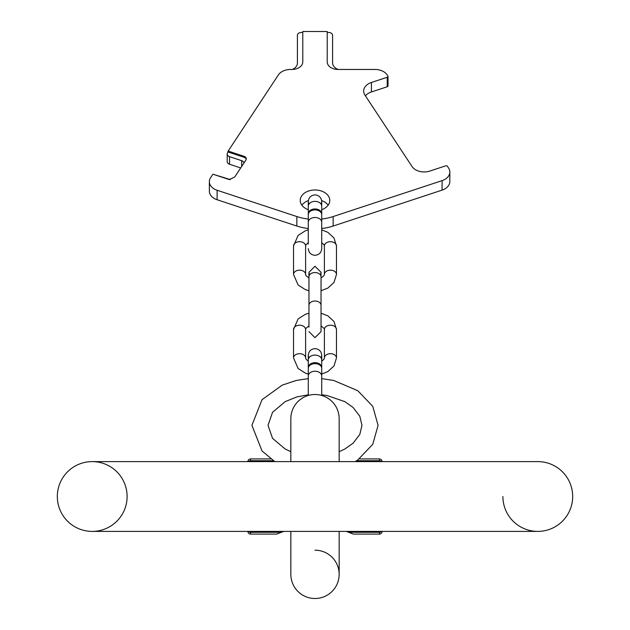 <?xml version="1.0" encoding="UTF-8"?>
<svg xmlns="http://www.w3.org/2000/svg" width="630" height="630" viewBox="0 0 630 630"><rect width="100%" height="100%" fill="white"/><g stroke="black" fill="none" stroke-linecap="round" stroke-linejoin="round"><path stroke-width="0.94" d="M127.11 496.503A34.894 34.894 0 0 1 92.216 531.397A34.894 34.894 0 0 1 57.322 496.503A34.894 34.894 0 0 1 92.216 461.609A34.894 34.894 0 0 1 127.11 496.503A34.894 34.894 0 0 1 92.216 531.397A34.894 34.894 0 0 1 57.322 496.503A34.894 34.894 0 0 1 92.216 461.609A34.894 34.894 0 0 0 57.322 496.503A34.894 34.894 0 0 0 92.216 531.397A34.894 34.894 0 0 1 57.322 496.503M92.216 531.397L537.784 531.397A34.894 34.894 0 0 1 502.89 496.503A34.894 34.894 0 0 0 537.784 531.397A34.894 34.894 0 0 0 572.678 496.503A34.894 34.894 0 0 0 537.784 461.609L92.216 461.609M572.678 496.503A34.894 34.894 0 0 1 537.784 531.397A34.894 34.894 0 0 0 572.678 496.503A34.894 34.894 0 0 0 537.784 461.609M315 598.5A24.16 24.16 0 0 1 290.839 574.34L290.839 574.34A24.16 24.16 0 0 0 315 598.5A24.16 24.16 0 0 1 290.839 574.34A24.16 24.16 0 0 0 315 598.5A24.16 24.16 0 0 0 339.161 574.34L339.161 574.34A24.16 24.16 0 0 1 315 598.5A24.16 24.16 0 0 0 339.161 574.34L339.161 531.397L339.161 574.34A24.16 24.16 0 0 0 315 550.187M321.709 375.984A6.709 4.749 180 0 0 315 371.235A6.709 4.749 180 0 0 308.291 375.984L308.291 368.392A6.709 4.749 180 0 1 315 363.644A6.709 4.749 180 0 1 321.709 368.392L321.709 395.459L321.709 394.797L327.12 395.545L344.767 401.601L353.013 407.39L359.801 416.217L361.974 425.329L359.801 434.44L353.013 443.268L344.767 449.056L339.161 451.694L339.161 418.666A24.16 24.16 0 0 0 315 394.506A24.16 24.16 0 0 0 290.839 418.666L290.839 461.609M315 394.506A24.16 24.16 0 0 0 290.839 418.666A24.16 24.16 0 0 1 315 394.506A24.16 24.16 0 0 1 339.161 418.666L339.161 461.609M321.709 219.027A42.942 30.366 180 0 0 333.152 216.555L442.079 180.637A13.419 9.489 180 0 0 449.828 172.037A13.419 9.489 180 0 0 448.568 168.029L447.434 166.304A1.339 0.953 180 0 0 445.654 165.847L429.841 171.061A13.419 9.489 180 0 1 412.004 166.47L364.927 95.083A13.419 9.489 180 0 1 363.668 91.074A13.419 9.489 180 0 1 371.416 82.475L387.23 77.262A1.339 0.953 180 0 0 387.883 76.002L387.182 74.938A13.419 9.489 180 0 0 375.015 69.457L337.948 69.457A10.734 7.591 180 0 1 327.214 61.866L327.214 31.5L302.786 31.5L302.786 61.866A10.734 7.591 180 0 1 292.052 69.457L289.233 69.457A10.734 7.591 180 0 1 288.39 69.584A13.419 9.489 0 0 0 278.358 74.938L228.147 151.074L243.96 156.287A4.024 2.851 180 0 1 246.283 158.87A4.024 2.851 180 0 1 245.905 160.075L234.762 176.975L229.296 179.566L212.893 174.211L210.625 177.652A13.419 9.489 0 0 0 209.365 181.661A13.419 9.489 0 0 0 217.114 190.26L296.848 216.555L296.848 226.044L217.114 199.749A13.419 9.489 180 0 1 209.365 191.15L209.365 181.661M308.291 219.027A42.942 30.366 180 0 1 296.848 216.555M321.709 209.719A14.766 10.442 0 0 0 329.766 200.419A14.766 10.442 0 0 0 315 189.984A14.766 10.442 0 0 0 300.234 200.419A14.766 10.442 0 0 0 308.291 209.719M328.151 205.167A14.766 10.442 0 0 0 321.631 200.584M308.369 200.584A14.766 10.442 0 0 0 301.849 205.167M333.152 216.555L333.152 226.044A42.942 30.366 180 0 1 321.709 228.517M308.291 228.517A42.942 30.366 180 0 1 296.848 226.044M333.152 226.044L442.079 190.126A13.419 9.489 180 0 0 449.828 181.527L449.828 172.037M387.883 85.491A1.339 0.953 180 0 1 387.23 86.751L371.416 91.964A13.419 9.489 0 0 0 365.439 95.855M230.415 179.597L212.893 174.211M228.147 151.074L227.58 152.885A4.024 2.851 0 0 0 227.202 154.09A4.024 2.851 0 0 0 229.525 156.665L241.692 160.681A4.024 2.851 180 0 1 243.999 162.973M228.147 152.027L243.96 157.24A4.024 2.851 180 0 1 246.228 159.343M292.407 69.457A10.734 7.591 0 0 0 297.415 63.032L297.415 35.296A4.024 2.851 180 0 1 301.447 32.453L302.786 32.453M327.214 32.453L328.553 32.453A4.024 2.851 180 0 1 332.585 35.296L332.585 62.819A10.734 7.591 180 0 0 338.121 69.457M227.202 154.09L227.202 161.682A4.024 2.851 0 0 0 229.525 164.257L240.715 167.95M308.291 222.248A6.709 4.749 180 0 1 315 217.5A6.709 4.749 180 0 1 321.709 222.248L321.709 214.657A6.709 4.749 180 0 0 315 209.908A6.709 4.749 180 0 0 308.291 214.657L308.291 244.07M321.678 214.176A6.709 4.749 180 0 0 321.709 213.704A6.709 4.749 180 0 0 315 208.963A6.709 4.749 180 0 0 308.291 213.704A6.709 4.749 180 0 0 308.322 214.176M324.395 357.95L324.395 329.482A6.04 4.268 180 0 1 330.435 325.214A6.04 4.268 180 0 1 336.475 329.482L336.475 357.95A6.04 4.268 180 0 0 330.435 353.682A6.04 4.268 180 0 0 324.395 357.95L323.977 359.195L321.709 361.195M293.525 357.95L293.525 329.482A6.04 4.268 0 0 1 299.565 325.214A6.04 4.268 0 0 1 305.605 329.482L305.605 357.95A6.04 4.268 0 0 0 299.565 353.682A6.04 4.268 0 0 0 293.525 357.95L298.1 368.495L305.377 373.141L308.291 374.07M324.395 274.444L324.395 245.968A6.04 4.268 180 0 1 330.435 241.7A6.04 4.268 180 0 1 336.475 245.968L336.475 274.444A6.04 4.268 180 0 0 330.435 270.168A6.04 4.268 180 0 0 324.395 274.444L323.977 275.688L321.04 278.035M293.525 274.444L293.525 245.968A6.04 4.268 0 0 1 299.565 241.7A6.04 4.268 0 0 1 305.605 245.968L305.605 274.444A6.04 4.268 0 0 0 299.565 270.168A6.04 4.268 0 0 0 293.525 274.444L298.1 284.981L305.377 289.635L308.96 290.721M321.678 367.912A6.709 4.749 180 0 0 321.709 367.44A6.709 4.749 180 0 0 315 362.699A6.709 4.749 180 0 0 308.291 367.44A6.709 4.749 180 0 0 308.322 367.912M381.528 461.609A2.685 2.323 180 0 0 379.418 460.727L379.418 458.923A2.685 2.685 0 0 1 382.103 461.609A2.685 2.685 0 0 0 379.418 458.923L359.242 458.923M248.472 531.397A2.685 2.323 0 0 0 250.582 532.279L250.582 534.082A2.685 2.685 0 0 1 247.897 531.397A2.685 2.685 0 0 0 250.582 534.082L276.743 534.082A96.626 96.626 0 0 1 277.365 533.815M277.806 533.626A96.626 96.626 0 0 1 278.326 533.413M278.917 533.177A96.626 96.626 0 0 1 280.342 532.61M250.582 531.397L250.582 532.279L281.216 532.279A96.626 96.626 0 0 1 283.689 531.397L276.743 534.082M353.257 534.082L346.311 531.397A96.626 96.626 0 0 1 353.257 534.082L379.418 534.082A2.685 2.685 0 0 0 382.103 531.397M248.472 461.609A2.685 2.323 0 0 1 250.582 460.727L250.582 458.923A2.685 2.685 0 0 0 247.897 461.609A2.685 2.685 0 0 1 250.582 458.923L270.758 458.923M241.692 166.462L241.692 160.681M243.96 156.287L243.96 157.24M229.525 164.257L229.525 156.665M387.23 77.262L387.23 86.751M371.416 82.475L371.416 91.964M442.079 180.637L442.079 190.126M217.114 199.749L217.114 190.26M228.706 179.424L229.934 179.621M308.291 213.704L308.291 201.592C308.684 197.521 310.921 195.276 315 194.883C319.079 195.276 321.316 197.513 321.709 201.592L321.709 206.112A6.709 4.749 180 0 0 315 201.372A6.709 4.749 180 0 0 308.291 206.112L308.291 201.592L308.834 204.238M308.96 305.282L308.96 276.814A6.04 4.268 180 0 1 315 272.546A6.04 4.268 180 0 1 321.04 276.814L321.04 305.282A6.04 4.268 180 0 0 315 301.014A6.04 4.268 180 0 0 308.96 305.282L308.96 327.112M308.291 367.44L308.291 355.328C308.684 351.257 310.921 349.012 315 348.618C319.079 349.012 321.316 351.249 321.709 355.328L321.709 359.848A6.709 4.749 180 0 0 315 355.107A6.709 4.749 180 0 0 308.291 359.848L308.291 355.328L308.834 357.974M379.418 461.609L379.418 460.727L356.627 460.727M250.582 461.609L250.582 460.727L273.373 460.727M379.418 531.397L379.418 534.082M381.528 531.397A2.685 2.323 180 0 1 379.418 532.279L348.784 532.279M290.839 531.397L290.839 574.34M321.709 378.63L333.656 380.441L357.753 390.687L372.763 406.334L378.079 425.329L372.763 444.323L357.753 459.971L355.225 461.609M274.774 461.609L262.033 450.97L251.921 425.329L262.033 399.688L282.216 385.135L296.171 380.481L308.291 378.63M308.291 375.984L308.291 395.459L308.291 394.797L296.903 396.908L285.146 401.641L272.53 412.335L268.026 425.329L272.53 438.322L285.146 449.017L290.839 451.694M388.009 76.395L388.009 85.893M308.291 248.59C308.684 252.669 310.921 254.906 315 255.3C319.079 254.906 321.316 252.669 321.709 248.59L321.709 244.07M321.709 222.248L321.709 248.59M321.166 204.238L321.709 201.592L321.709 213.704M336.475 357.95L333.987 365.959L327.852 371.59L321.709 374.07M324.395 329.482L323.977 328.238L321.04 325.891M308.96 325.891L306.03 328.238L305.605 329.482M308.291 361.195L306.03 359.195L305.605 357.95M336.475 329.482L333.987 321.473L327.852 315.843L321.04 313.197M308.96 313.197L305.377 314.291L298.1 318.938L293.525 329.482M308.96 331.632L315 337.672L321.04 331.632L321.04 327.112M321.04 305.282L321.04 331.632M309.574 274.94L308.96 272.294L315 266.254L321.04 272.294L321.04 276.814L321.04 272.294L320.426 274.94M308.96 276.814L308.96 272.294L308.96 276.814M336.475 274.444L333.987 282.445L327.852 288.083L321.04 290.721M324.395 245.968L323.977 244.723L321.709 242.731M308.291 242.731L306.03 244.723L305.605 245.968M308.96 278.035L306.03 275.688L305.605 274.444M336.475 245.968L333.987 237.967L327.852 232.328L321.709 229.848M308.291 229.848L305.377 230.777L298.1 235.431L293.525 245.968M321.166 357.974L321.709 355.328L321.709 367.44"/></g></svg>
